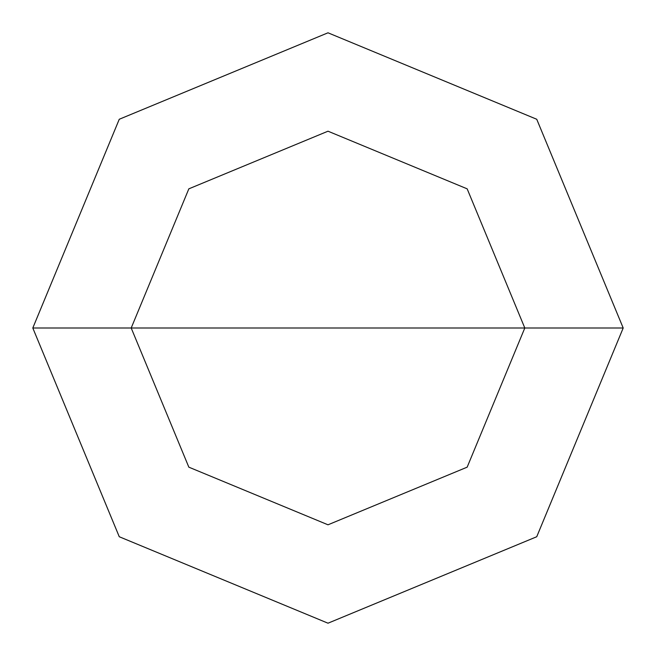 <?xml version="1.0" encoding="UTF-8"?>
<svg xmlns="http://www.w3.org/2000/svg" width="656" height="656" viewBox="0 0 656 656"><rect width="100%" height="100%" fill="white"/><g stroke="black" fill="none" stroke-linecap="round" stroke-linejoin="round"><path stroke-width="0.49" stroke-dasharray="3.28 2.46" d="M32.8 328L119.261 119.261L328 32.8L536.739 119.261L623.2 328L32.8 328L119.261 536.739L328 623.2L536.739 536.739L623.2 328L32.8 328L119.261 536.739L328 623.2L536.739 536.739L623.2 328L536.739 536.739L328 623.2L119.261 536.739L32.8 328L623.2 328L536.739 536.739L328 623.2L119.261 536.739L32.8 328L623.2 328L536.739 119.261L328 32.8L119.261 119.261L32.8 328L119.261 119.261L328 32.8L536.739 119.261L623.2 328L536.739 119.261L328 32.8L119.261 119.261L32.8 328L119.261 536.739L328 623.2L536.739 536.739L623.2 328L32.898 328L119.335 536.665L328 623.102L536.665 536.665L623.102 328L536.665 536.665L328 623.102L119.335 536.665L32.898 328L119.335 536.665L328 623.102L536.665 536.665L623.102 328L536.665 536.665L328 623.102L119.335 536.665L32.8 328L623.102 328L536.665 119.335L328 32.898L119.335 119.335L32.898 328L119.335 119.335L328 32.898L536.665 119.335L623.102 328L536.665 119.335L328 32.898L119.335 119.335L32.898 328L119.335 119.335L328 32.898L536.665 119.335L623.2 328L536.739 536.739L328 623.2L119.261 536.739L32.8 328L119.261 119.261L328 32.8L536.739 119.261L623.2 328L536.739 119.261L328 32.8L119.261 119.261L32.8 328"/><path stroke-width="0.98" d="M131.2 328L188.838 188.838L328 131.2L467.162 188.838L524.8 328L131.2 328L188.838 467.162L328 524.8L467.162 467.162L524.8 328L623.2 328L536.739 536.739L328 623.2L119.261 536.739L32.8 328L119.261 536.739L328 623.2L536.739 536.739L623.2 328L536.739 119.261L328 32.8L119.261 119.261L32.8 328L524.8 328L467.162 467.162L328 524.8L188.838 467.162L131.2 328L32.8 328L119.261 119.261L328 32.8L536.739 119.261L623.2 328L524.8 328L467.162 188.838L328 131.2L188.838 188.838L131.2 328"/></g></svg>
